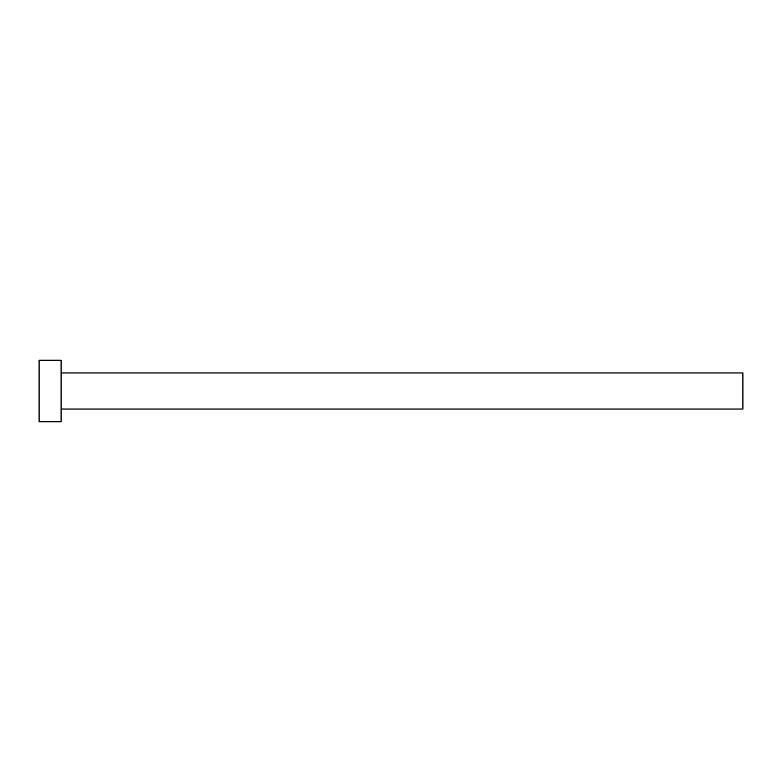 <?xml version="1.0" encoding="UTF-8"?>
<svg xmlns="http://www.w3.org/2000/svg" width="782" height="782" viewBox="0 0 782 782"><rect width="100%" height="100%" fill="white"/><g stroke="black" fill="none" stroke-linecap="round" stroke-linejoin="round"><path stroke-width="1.17" d="M61.094 372.965L742.9 372.965L742.9 409.035L61.094 409.035M61.094 391L61.094 421.791L39.1 421.791L39.1 360.209L61.094 360.209L61.094 391"/></g></svg>
